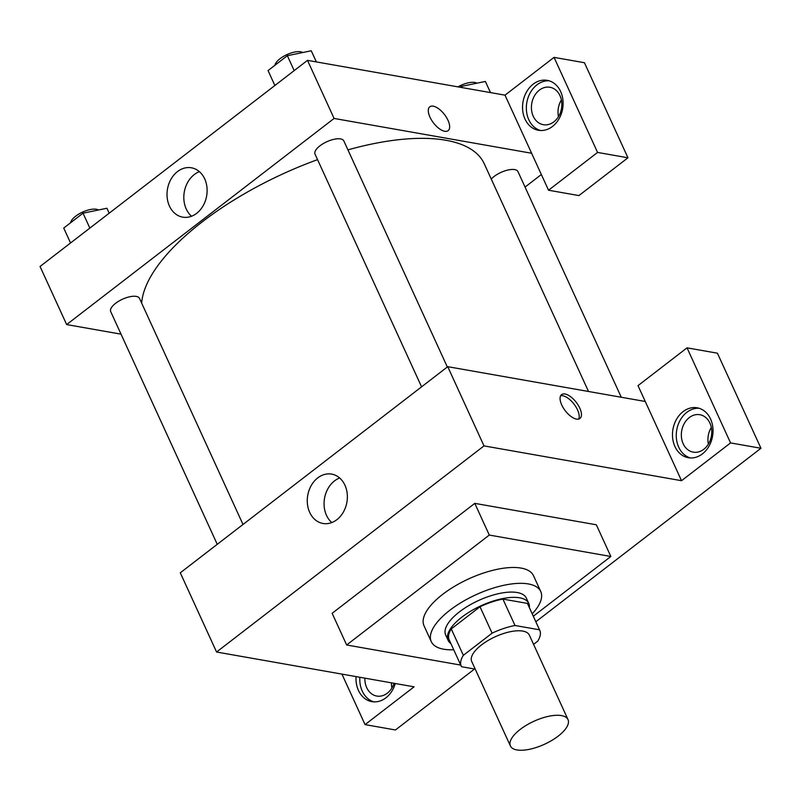 <?xml version="1.0" encoding="UTF-8"?>
<svg xmlns="http://www.w3.org/2000/svg" width="801" height="801" viewBox="0 0 801 801"><rect width="100%" height="100%" fill="white"/><g stroke="black" fill="none" stroke-linecap="round" stroke-linejoin="round"><path stroke-width="1.2" d="M561.491 715.593A31.68 12.656 -24.6 0 1 568.009 719.578A31.68 12.656 -24.6 0 1 544.47 744.269A31.68 12.656 -24.6 0 1 510.397 745.951A31.68 12.656 -24.6 0 1 526.637 725.075A31.68 12.656 -24.6 0 1 561.491 715.593M510.397 745.951L471.709 661.446A31.68 12.656 -24.6 0 1 487.949 640.57A31.68 12.656 -24.6 0 1 522.803 631.088A31.68 12.656 -24.6 0 1 529.321 635.073L568.009 719.578M461.266 666.232L449.181 639.819A43.164 17.242 -24.6 0 1 451.253 628.925L480.009 606.757L492.094 633.17L463.348 655.328A43.164 17.242 -24.6 0 0 461.266 666.232A43.164 17.242 -24.6 0 0 461.516 666.712L475.223 669.135M533.566 644.364L537.681 641.2A43.164 17.242 -24.6 0 0 539.754 630.297A43.164 17.242 -24.6 0 0 539.514 629.806L515.003 625.491A43.164 17.242 -24.6 0 0 492.094 633.17M539.514 629.806L527.418 603.403L502.918 599.088L515.003 625.491M527.418 603.403A43.164 17.242 -24.6 0 1 527.669 603.884L539.754 630.297M480.009 606.757A43.164 17.242 -24.6 0 1 502.918 599.088M529.361 607.599A44.355 17.712 155.4 0 0 528.75 603.393A44.355 17.712 155.4 0 0 481.051 605.746A44.355 17.712 155.4 0 0 448.099 640.319A44.355 17.712 155.4 0 0 450.873 643.533M448.099 640.319L445.676 635.033A44.355 17.712 -24.6 0 1 468.425 605.806A44.355 17.712 -24.6 0 1 517.206 592.53A44.355 17.712 -24.6 0 1 526.327 598.107L528.75 603.393M451.253 628.925L463.348 655.328M453.736 649.771A60.195 24.04 -24.6 0 1 431.278 641.631A60.195 24.04 -24.6 0 1 462.137 601.962A60.195 24.04 -24.6 0 1 528.35 583.939A60.195 24.04 -24.6 0 1 540.735 591.518A60.195 24.04 -24.6 0 1 532.224 613.846M431.278 641.631L424.019 625.791A60.195 24.04 -24.6 0 1 454.888 586.122A60.195 24.04 -24.6 0 1 521.101 568.089A60.195 24.04 -24.6 0 1 533.476 575.669L540.735 591.518M460.745 665.09L346.653 644.985L489.291 535.058L610.843 556.475L533.316 616.229M346.653 644.985L332.145 613.296L474.783 503.368L489.291 535.058M474.783 503.368L596.334 524.785L610.843 556.475M341.937 674.112L365.056 724.615L395.444 729.971L474.542 669.015M535.849 621.756L760.95 448.27L730.562 442.913L681.531 480.7L484.004 445.897L216.57 652.024L414.087 686.827L365.056 724.615M395.293 683.513A25.342 20.105 100 0 1 385.952 697.801A25.342 20.105 100 0 1 371.874 701.636A25.342 20.105 100 0 1 356.065 676.605M359.859 677.276A25.342 20.105 -80 0 0 373.797 701.856M394.082 683.303A19.004 15.079 100 0 1 376.78 696.059A19.004 15.079 100 0 1 366.708 687.648A19.004 15.079 100 0 1 364.876 678.157M391.899 688.029A19.004 15.079 100 0 1 391.459 682.842M702.417 453.887A25.342 20.105 100 0 1 688.349 457.721A25.342 20.105 100 0 1 672.95 429.266A25.342 20.105 100 0 1 697.14 407.799A25.342 20.105 100 0 1 712.83 427.283A25.342 20.105 100 0 1 702.417 453.887M681.531 480.7L638.007 385.631L687.038 347.844L730.562 442.913M699.023 408.25A25.342 20.105 -80 0 0 676.745 429.937A25.342 20.105 -80 0 0 690.272 457.942M683.173 443.734A19.004 15.079 100 0 1 684.394 423.288A19.004 15.079 100 0 1 699.844 414.708A19.004 15.079 100 0 1 709.916 423.118A19.004 15.079 100 0 1 708.695 443.574A19.004 15.079 100 0 1 693.245 452.144A19.004 15.079 100 0 1 683.173 443.734M708.374 444.114A19.004 15.079 100 0 1 711.308 427.434M687.038 347.844L717.426 353.201L760.95 448.27M645.256 401.481L447.739 366.678L180.295 572.805L216.57 652.024M317.747 477.897A25.061 19.885 100 0 1 331.664 474.112A25.061 19.885 100 0 1 346.893 502.237A25.061 19.885 100 0 1 322.963 523.474A25.061 19.885 100 0 1 307.454 504.199A25.061 19.885 100 0 1 317.747 477.897M447.739 366.678L484.004 445.897M339.644 477.977A25.061 19.885 -80 0 0 334.558 480.86A25.061 19.885 -80 0 0 331.794 522.562M579.784 408.15A15.049 6.909 -127.6 0 1 579.944 418.482A15.049 6.909 -127.6 0 1 565.286 410.783A15.049 6.909 -127.6 0 1 561.571 394.643A15.049 6.909 -127.6 0 1 579.784 408.15M578.622 419.093A15.049 6.909 52.4 0 0 577.531 409.882A15.049 6.909 52.4 0 0 560.65 395.764M141.667 303.118A186.913 74.653 -24.6 0 1 317.556 159.639M347.924 149.867A186.913 74.653 -24.6 0 1 445.817 140.245A186.913 74.653 -24.6 0 1 484.265 163.784L588.515 391.479M447.328 366.988L343.829 140.916A15.84 6.328 155.4 0 0 326.788 141.757A15.84 6.328 155.4 0 0 315.023 154.102L421.576 386.843M491.253 179.054A15.84 6.328 -24.6 0 1 514.693 169.602A15.84 6.328 -24.6 0 1 517.957 171.594L621.266 397.256M217.251 544.32L110.698 311.589A15.84 6.328 -24.6 0 1 118.818 301.146A15.84 6.328 -24.6 0 1 136.24 296.4A15.84 6.328 -24.6 0 1 139.504 298.403L243.003 524.475M541.356 174.518L525.045 187.094M531.614 153.251L548.535 190.227L597.566 152.43L554.042 57.372L505.01 95.159L531.614 153.251L334.087 118.448L66.653 324.575L121.031 334.157M561.391 99.975A19.004 15.079 -80 0 0 558.457 116.666M597.566 152.43L627.954 157.787L584.43 62.718L554.042 57.372M627.954 157.787L578.923 195.574L548.535 190.227M559.999 95.669A19.004 15.079 100 0 1 558.778 116.125A19.004 15.079 100 0 1 543.328 124.696A19.004 15.079 100 0 1 531.774 103.359A19.004 15.079 100 0 1 549.927 87.259A19.004 15.079 100 0 1 559.999 95.669M549.106 80.801A25.342 20.105 -80 0 0 526.828 102.488A25.342 20.105 -80 0 0 540.355 130.493M552.5 126.438A25.342 20.105 100 0 1 538.432 130.273A25.342 20.105 100 0 1 523.023 101.817A25.342 20.105 100 0 1 547.223 80.35A25.342 20.105 100 0 1 562.913 99.835A25.342 20.105 100 0 1 552.5 126.438M505.01 95.159L307.494 60.355L40.05 266.483L66.653 324.575M169.442 206.057A25.061 19.885 100 0 1 171.054 179.094A25.061 19.885 100 0 1 191.419 167.789A25.061 19.885 100 0 1 206.648 195.915A25.061 19.885 100 0 1 182.718 217.151A25.061 19.885 100 0 1 169.442 206.057M307.494 60.355L334.087 118.448M199.399 171.654A25.061 19.885 -80 0 0 186.243 209.021A25.061 19.885 -80 0 0 191.539 216.24M448.16 130.643A15.049 6.909 52.4 0 0 447.999 120.32A15.049 6.909 -127.6 0 1 448.16 130.643A15.049 6.909 -127.6 0 1 433.501 122.943A15.049 6.909 -127.6 0 1 429.797 106.803A15.049 6.909 -127.6 0 1 447.999 120.32A15.049 6.909 52.4 0 0 429.787 106.813M316.385 61.927L311.249 50.773L287.349 55.7L268.055 70.578L274.873 85.487M311.249 50.773L316.345 61.917M287.349 55.7L294.177 70.618M274.933 65.271A15.84 6.328 -24.6 0 1 285.006 55.549A15.84 6.328 -24.6 0 1 300.665 51.785A15.84 6.328 -24.6 0 1 302.778 52.526M109.196 213.186L106.923 208.25L83.024 213.186L63.73 228.055L70.558 242.973M106.923 208.25L109.186 213.196M83.024 213.186L89.852 228.095M70.608 222.758A15.84 6.328 -24.6 0 1 80.681 213.026A15.84 6.328 -24.6 0 1 96.35 209.261A15.84 6.328 -24.6 0 1 98.453 210.002M490.512 92.606L485.376 81.452L461.476 86.378L460.305 87.279M485.376 81.452L490.472 92.596M461.476 86.378L462.027 87.579M457.952 86.868A15.84 6.328 -24.6 0 1 474.793 82.463A15.84 6.328 -24.6 0 1 476.895 83.204"/></g></svg>
